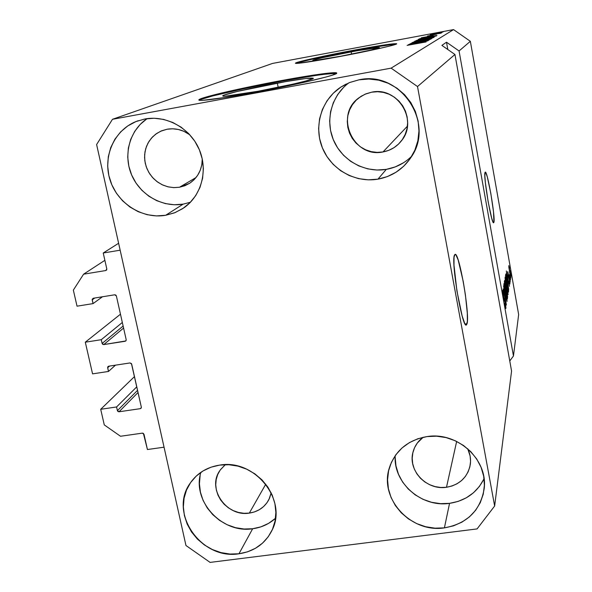 <?xml version="1.0" encoding="UTF-8"?>
<svg xmlns="http://www.w3.org/2000/svg" width="592" height="592" viewBox="0 0 592 592"><rect width="100%" height="100%" fill="white"/><g stroke="black" fill="none" stroke-linecap="round" stroke-linejoin="round"><path stroke-width="0.89" d="M118.615 243.268L103.23 253.006L120.154 250.187L164.051 447.189L147.43 449.528L143.397 433.396L142.369 433.137L120.509 436.26L104.281 424.908L100.699 409.294L116.572 406.963L117.408 410.633L137.566 390.335L117.408 410.633L118.008 411.521L119.036 411.773L140.304 408.665L141.362 407.54L140.304 408.665L141.155 408.132L141.333 407.133L131.454 363.599L130.033 362.948L108.676 366.196L107.633 367.218L108.491 371.45L92.567 373.863L85.3 342.191L101.269 339.704L102.12 343.434L123.129 326.044L102.12 343.434L102.727 344.329L103.763 344.581L125.156 341.266L126.022 340.718L126.192 339.697L116.38 295.956L115.766 295.045L114.722 294.794L93.233 298.257L92.189 299.3L93.062 303.607L77.034 306.182L73.349 290.11L83.583 274.192L105.776 270.544L106.634 269.982L106.812 268.938L103.23 253.006L118.615 243.268M106.812 268.938L105.776 270.544L83.583 274.192L104.873 260.325L83.583 274.192L73.349 290.11L77.034 306.182L93.062 303.607L102.468 296.77L93.062 303.607L92.204 299.841L93.233 298.257L114.722 294.794L116.38 295.956L126.192 339.697L125.83 340.948L103.763 344.581L102.12 343.434L101.269 339.704L122.329 322.477L101.269 339.704L85.3 342.191L92.567 373.863L108.491 371.45L115.47 365.168L108.491 371.45L107.655 367.75L108.003 366.522L108.676 366.196L130.033 362.948L131.676 364.102L141.333 407.133L141.059 408.258L140.304 408.665L119.036 411.773L117.408 410.633L116.572 406.963L136.774 386.828L116.572 406.963L100.699 409.294L134.48 376.601L100.699 409.294L104.281 424.908L120.509 436.26L142.369 433.137L143.997 434.276L147.43 449.528L164.051 447.189L120.154 250.187L103.23 253.006L106.812 268.938M94.757 298.013L92.204 299.841L94.757 298.013M123.587 328.064L103.763 344.581L123.587 328.064M120.472 314.197L85.3 342.191L120.472 314.197M109.542 366.071L107.655 367.75L109.542 366.071M138.054 392.503L119.036 411.773L138.054 392.503M467.029 323.787L466.415 324.919C462.478 329.589 450.838 261.797 454.449 255.137L455.1 254.368L455.966 254.945L458.171 259.955L463.262 281.585L465.423 295.008L467.303 313.168L467.369 321.382L466.437 324.904L465.623 324.668L464.609 323.069L462.152 316.002L456.928 291.005L453.997 265.209L454.034 257.254L454.967 254.405C459.015 250.941 470.092 314.789 467.029 323.787L465.157 324.068L467.029 323.787M493.913 222.289L493.676 222.71C491.634 225.293 483.094 175.58 485.048 172.42L485.41 172.161L485.921 172.864L487.32 177.008L490.798 193.258L493.506 211.84L493.913 222.289L493.587 222.725L493.099 222.192L491.715 218.285L488.148 201.754L485.366 182.573L484.848 175.809L485.248 172.139C487.364 170.163 495.6 217.863 493.913 222.289L493.225 222.4L493.913 222.289M277.33 83.109C300.225 78.973 312.221 77.397 313.331 78.381C313.264 79.713 285.122 86.314 258.171 91.235L225.33 96.2L223.132 96.193L222.696 95.837L223.991 95.149L237.237 91.464L285.559 81.637L305.457 78.566L313.353 78.255L306.012 80.949L293.314 84.057L258.171 91.235C234.943 95.401 223.117 96.933 222.688 95.837C223.502 94.313 251.57 87.823 277.33 83.109L278.181 87.335L277.33 83.109M351.174 51.822C368.838 48.574 378.258 47.175 379.435 47.619C376.349 49.018 363.481 51.881 340.822 56.203L315.595 60.34L312.828 60.406L313.36 60.066L322.048 57.779L357.361 50.69L379.376 47.523L371.021 50.017L340.822 56.203C322.98 59.474 313.649 60.85 312.835 60.347C316.291 58.874 329.071 56.033 351.174 51.822L351.618 54.131L351.174 51.822M396.218 44.126C391.023 44.267 376.852 46.472 353.713 50.742L353.616 50.253C380.39 45.325 394.746 43.179 396.692 43.823C397.069 44.792 367.602 51.378 337.862 56.891L299.382 63.189L296.414 63.411L295.401 63.248L296.333 62.715L309.742 59.215L362.911 48.551L386.088 44.703L396.551 43.675L390.076 45.961L376.741 49.069L337.862 56.891C310.659 61.864 296.511 63.958 295.423 63.181C295.815 62.019 325.252 55.522 353.616 50.253L353.713 50.742C327.206 55.67 299.397 61.738 295.985 63.403M336.448 73.504C330.61 73.053 312.435 75.613 281.925 81.163L281.792 80.505C313.035 74.718 338.195 71.299 336.73 73.238C336.915 75.169 294.076 85.241 252.614 92.796L226.973 97.221L202.501 100.351L199.371 100.307L198.934 99.722L201.139 98.649L221.6 93.025L256.166 85.47L294.113 78.292L324.209 73.615L334.976 72.698L336.73 73.008L332.297 75.184L326.133 76.99L306.848 81.726L252.614 92.796C217.168 99.145 199.252 101.476 198.875 99.789C200.414 97.414 243.075 87.601 281.792 80.505L281.925 81.163C244.237 88.067 202.612 97.599 199.245 100.285M189.825 134.806L183.875 131.306L178.399 129.493L172.731 128.79L167.099 129.226L160.698 131.217L155.622 134.221L151.323 138.254L147.97 143.138L145.713 148.666L144.64 154.601L144.803 160.684L146.187 166.655L148.725 172.257L152.314 177.267L156.806 181.463L161.993 184.667L167.677 186.754L173.604 187.62L179.524 187.235L196.026 177.541L179.524 187.235L184.889 185.725L189.825 183.172L194.132 179.65L197.647 175.306L200.237 170.304L201.798 164.828L202.257 158.937C202.153 169.49 197.913 177.63 189.521 183.365L179.524 187.235L173.922 187.627L168.313 186.902L162.896 185.089L157.879 182.247L153.454 178.495L149.783 173.967L147.016 168.838L145.255 163.303L144.566 157.568L144.981 151.855L146.483 146.379L149.021 141.347L152.499 136.967L156.784 133.4L161.712 130.78L167.099 129.226C175.284 127.902 182.854 129.766 189.825 134.813M219.514 471.069C206.985 489.147 226.854 517.06 249.313 513.109L254.523 511.895L259.326 509.705L263.529 506.619L266.977 502.749L269.53 498.235L271.173 492.825L268.946 499.485C264.809 507.174 258.267 511.71 249.313 513.109L265.764 484.189L249.313 513.109L243.889 513.294L238.458 512.443L233.226 510.607L228.394 507.84L224.146 504.251L220.638 499.981L218.004 495.186L216.354 490.05L215.74 484.767L216.198 479.535L217.701 474.555L220.209 470.026L225.337 464.661L220.431 469.708M413.031 452.014C407.555 470.44 426.677 490.553 446.494 487.275L451.985 486.017L457.076 483.753L461.568 480.563L465.282 476.567L468.087 471.92L469.87 466.799L470.551 461.405L470.1 455.929L467.71 448.736C470.144 453.798 471.01 459.037 470.307 464.439C467.732 477.189 459.792 484.796 446.494 487.275L456.654 441.432L446.494 487.275L440.818 487.482L435.157 486.624L429.74 484.752L424.767 481.918L420.431 478.24L416.886 473.852L414.274 468.931L412.691 463.647L412.21 458.215L412.839 452.836L414.555 447.715L417.308 443.045L423.162 437.266C418.033 441.062 414.659 445.976 413.031 452.014L413.704 449.816M371.687 92.182C397.624 86.203 418.581 120.561 401.48 140.755C396.714 146.801 390.557 150.531 383.002 151.944L407.414 126.177L383.002 151.944L377.126 152.373L371.273 151.648L365.649 149.798L360.484 146.89L355.955 143.035L352.255 138.38L349.502 133.104L347.822 127.406L347.267 121.493L347.859 115.603L349.598 109.949L352.395 104.762L356.162 100.226L360.757 96.526L365.997 93.81L371.687 92.182L377.6 91.716L383.512 92.419L389.188 94.269L394.413 97.199L398.978 101.099L402.708 105.805L405.461 111.141L407.126 116.898L407.636 122.847L406.985 128.767L405.194 134.414L402.331 139.586L398.52 144.078L393.909 147.719L388.663 150.375L383.002 151.944C353.402 158.604 333.918 115.137 358.974 97.791L364.99 94.239L371.687 92.182M348.954 82.799C331.357 95.652 324.912 120.598 333.703 140.63C342.391 160.713 364.961 173.064 386.302 169.364L377.955 179.161C355.119 183.106 330.995 169.438 322.307 147.674C313.479 125.978 321.567 99.449 341.207 86.861L349.754 82.473L359.026 79.816L349.561 82.547L340.859 87.091L333.244 93.262L327.013 100.81L322.396 109.453L319.562 118.844L318.607 128.627L319.562 138.424L322.388 147.867L326.969 156.614L333.126 164.317L340.629 170.703L349.199 175.535L358.508 178.621L368.217 179.842L377.955 179.161L387.353 176.586L396.063 172.213L403.744 166.197L410.093 158.76L414.859 150.183L417.863 140.792L418.966 130.943L418.122 121.027L415.362 111.429L410.781 102.527L404.558 94.661L396.936 88.156L388.211 83.265L378.739 80.179L368.875 79.017L359.026 79.816C400.421 70.241 435.601 123.173 411.003 157.391C402.997 169.275 391.978 176.527 377.955 179.161L386.302 169.364C396.174 167.595 404.684 163.17 411.817 156.096M395.219 455.648C393.073 482.835 421.474 507.736 449.543 503.348L444.407 527.879C410.952 533.266 379.035 498.686 389.314 467.976C395.264 450.505 407.829 440.041 427.01 436.585L417.856 438.753L409.412 442.601L402.012 447.974L395.93 454.649L391.393 462.382L388.574 470.855L387.568 479.749L388.396 488.726L391.038 497.443L395.382 505.575L401.258 512.82L408.443 518.903L416.672 523.602L425.641 526.732L435.002 528.175L444.407 527.879L453.502 525.844L461.945 522.137L469.404 516.905L475.598 510.334L480.275 502.66L483.25 494.194L484.397 485.248L483.671 476.175L481.089 467.325L476.745 459.044L470.81 451.659L463.514 445.473L455.137 440.714L446.028 437.577L436.526 436.186L427.01 436.585C457.364 431.442 488.208 459.614 484.175 488.703C480.393 510.63 467.14 523.691 444.407 527.879L449.543 503.348C465.564 500.832 477.071 492.603 484.056 478.676M200.866 472.349C191.786 501.061 221.978 533.814 252.658 528.745L238.953 553.779C201.31 560.217 168.365 512.931 190.165 483.22C197.151 473.119 207.015 467.081 219.758 465.09L211.085 467.169L203.145 470.877L196.241 476.072L190.624 482.539L186.517 490.028L184.068 498.249L183.357 506.885L184.408 515.602L187.176 524.075L191.549 531.986L197.365 539.038L204.395 544.966L212.38 549.546L221.023 552.617L229.992 554.045L238.953 553.779L247.574 551.825L255.522 548.251L262.485 543.182L268.206 536.818L272.446 529.389L275.036 521.175L275.872 512.487L274.917 503.674L272.202 495.075L267.828 487.031L261.953 479.846L254.819 473.822L246.701 469.182L237.917 466.111L228.815 464.727L219.758 465.09C254.878 458.719 287.927 500.188 272.017 530.321C265.283 543.626 254.264 551.448 238.953 553.779L252.658 528.745C261.509 527.539 269.131 524.038 275.524 518.252M147.112 118.629C129.611 130.314 122.995 154.845 131.616 174.929C140.119 195.071 162.445 207.748 183.143 204.144L165.671 215.281C142.443 219.343 117.482 203.552 110.097 180.153C102.468 156.821 114.034 130.27 136.064 121.515L144.818 118.992L135.879 121.597L127.717 125.963L120.635 131.905L114.907 139.201L110.748 147.549L108.314 156.636L107.677 166.108L108.861 175.602L111.821 184.763L116.432 193.251L122.514 200.74L129.848 206.956L138.158 211.67L147.119 214.689L156.406 215.91L165.671 215.281L174.559 212.824L182.728 208.613L189.877 202.812L195.715 195.626L200.015 187.338L202.605 178.251L203.382 168.72L202.294 159.115L199.393 149.813L194.775 141.17L188.619 133.533L181.174 127.206L172.731 122.44L163.614 119.414L154.186 118.252L144.818 118.992C166.359 114.959 190.002 128.064 199.097 149.117C208.317 170.119 201.598 195.552 183.905 207.822L175.217 212.558L165.671 215.281L183.143 204.144L190.439 202.235M511.569 371.043L454.952 54.486L417.508 86.543L494.646 506.012L511.569 371.043L494.646 506.012L477.078 528.915L210.093 562.4L185.962 545.506L96.614 144.537L112.48 119.295L391.12 68.147L453.546 29.6L272.579 63.418L112.48 119.295L272.579 63.418L453.546 29.6L391.12 68.147L417.508 86.543L454.952 54.486L441.884 45.384L446.501 42.21L459.066 50.964L513.456 355.999L518.651 314.53L470.351 41.307L459.066 50.964L470.351 41.307L453.546 29.6L470.351 41.307L518.651 314.53L513.456 355.999L509.764 360.95L513.456 355.999L459.066 50.964L446.501 42.21L441.884 45.384L454.952 54.486L511.569 371.043M505.22 301.905L505.931 308.055L505.657 308.491L505.02 306.153L504.628 303.252L505.494 306.441L505.213 302.741L503.644 298.25L502.638 290.761L502.823 290.28L503.096 290.931L503.844 294.394L503.022 292.677L503.696 297.606L504.532 298.797L505.22 301.905L504.362 298.398L503.74 297.761L503.045 292.5L503.844 294.394L502.756 290.258L503.311 296.518L505.154 302.416L505.538 306.301L504.591 303.94L505.894 308.388L505.22 301.905M503.585 285.921L506.367 305.065L503.037 288.918L506.034 302.83L503.585 285.921L506.034 302.83L503.037 288.918L506.367 305.065L503.585 285.921M507.041 301.439L504.939 292.892L503.903 285.285L503.918 283.701L504.28 284.16L506.863 298.257L507.041 301.439L505.753 290.998L503.97 283.605L505.22 294.505L507.041 301.439M508.18 294.49L506.13 286.077L505.117 278.64L505.124 277.1L505.479 277.567L508.077 292.034L505.176 277.012L506.412 287.653L508.18 294.49M508.232 283.442L506.323 270.966L509.46 286.254L508.461 282.088L508.232 283.442L508.461 282.088L509.46 286.254L506.323 270.966L508.232 283.442M510.8 273.4L511.14 276.057L510.8 273.4M510.008 270.648L510.755 277.759L508.876 267.517L508.846 265.623L509.542 268.154L508.787 265.727L509.682 272.794L510.881 277.929L510.008 270.648M510.215 276.923L510.556 279.609L510.215 276.923M509.283 274.673L510.297 281.17L509.283 274.673M509.764 279.587L510.112 282.303L509.764 279.587M509.372 279.291L509.919 283.812L509.342 282.584L509.423 280.327L507.684 272.253L509.372 279.291L507.766 271.61L508.165 276.005L509.364 279.972L509.601 282.325L509.061 281.178L509.897 284.049L509.372 279.291M507.448 281.022L508.661 289.148L508.491 292.13L505.516 275.361L506.019 274.266L507.344 280.438L505.879 273.985L505.516 275.361L508.491 292.13L507.448 281.022M506.9 291.456L507.61 296.696L507.366 298.99L504.325 281.888L504.628 280.438L506.9 291.456L504.636 280.438L504.325 281.888L507.366 298.99L506.9 291.456M413.357 43.364L428.245 40.596L409.338 44.193L425.241 40.848L410.641 43.497L429.207 40.034L410.641 43.497L425.241 40.848L409.338 44.193L428.245 40.596L413.357 43.364M426.122 39.812L430.813 39.072L427.72 39.93L411.98 42.713L426.122 39.812L412.025 42.668L425.988 39.908L428.771 39.531L424.079 40.641L430.909 39.139L426.122 39.812M414.496 41.433L432.064 38.369L413.098 42.18L429.836 38.828L414.496 41.433L429.836 38.828L413.098 42.18L431.886 38.48L414.496 41.433M433.633 37.548L415.125 41.033L433.633 37.548M436.348 35.964L418.233 39.368L436.348 35.964M433.248 35.624L421.334 37.777L433.248 35.624M441.003 32.212L443.386 31.768L441.003 32.212M436.837 33.13L440.455 32.745L430.214 34.551L436.837 33.13M439.59 33.026L442.002 32.575L439.59 33.026M435.031 34.114L441.41 32.923L435.031 34.114M438.539 33.633L440.966 33.182L438.539 33.633M436.8 34.114L427.535 36.016L436.8 34.114M429.237 36.534L436.963 35.513L419.454 38.783L429.237 36.534L419.454 38.783L436.963 35.513L429.237 36.534M430.058 37.474L434.269 37.081L416.398 40.419L430.058 37.474L416.398 40.419L434.269 37.081L430.058 37.474M421.193 42.461L408.221 44.785L427.846 40.833L408.428 44.674L421.193 42.461M426.114 41.936L407.104 45.384L426.114 41.936M96.614 144.537L112.48 119.295L391.12 68.147L417.508 86.543L494.646 506.012L477.078 528.915L210.093 562.4L185.962 545.506L96.614 144.537M436.267 33.5L441.121 32.486L436.267 33.5M431.279 35.971L423.228 37.444L431.279 35.971M435.076 35.801L421.689 38.362L435.076 35.801M427.061 37.881L420.305 38.976L423.724 38.162L434.306 36.319L421.911 38.539L427.061 37.881M423.998 38.931L418.67 39.923L423.998 38.931M432.352 37.377L426.085 38.539L432.352 37.377M424.131 39.516L417.242 40.626L420.742 39.79L431.546 37.925L418.892 40.175L417.301 40.789L424.131 39.516M419.055 42.839L410.278 44.37L419.055 42.839M509.742 272.409L509.105 267.347L510.63 276.138L509.616 272.424L510.504 276.027L510.533 274.755L509.098 267.347L509.742 272.409M507.914 282.177L508.461 282.088L507.914 282.177M507.914 281.378L506.493 272.897L507.914 281.378M508.217 289.754L505.797 276.945L506.064 276.249L505.686 276.309L506.219 276.042L507.374 281.4L508.217 289.754L508.121 285.958L506.16 275.99L508.217 289.754M506.486 287.268L505.509 279.032L507.832 292.522L506.345 287.283L507.64 292.478L507.729 290.457L505.701 279.357L506.486 287.268M505.664 288.578L504.88 282.791L504.495 282.85L504.976 282.495L505.487 284.537L505.664 288.578L504.983 282.488L505.664 288.578M507.085 296.555L505.871 290.598L506.153 289.791L505.738 289.851L506.241 289.555L506.833 291.9L507.085 296.555L507.166 294.069L506.249 289.547L507.085 296.555M505.302 294.098L503.947 285.84L504.31 285.67L505.672 291.375L506.678 299.434L505.154 294.12L506.486 299.404L506.574 297.317L504.51 285.995L505.302 294.098M503.659 298.309L504.066 298.242L503.659 298.309M503.703 298.501L504.362 298.398L503.703 298.501M447.811 49.513L446.501 42.21L447.811 49.513M147.016 118.689L140.223 124.387L134.717 131.365L130.714 139.364L128.353 148.059L127.724 157.124L128.834 166.211L131.646 174.98L136.034 183.098L141.851 190.269L148.858 196.211L156.799 200.71L165.375 203.596L174.27 204.758L183.143 204.144M200.133 475.517L199.43 483.812L200.422 492.189L203.056 500.329L207.23 507.921L212.794 514.685L219.528 520.361L227.18 524.749L235.461 527.672L244.059 529.019L252.658 528.745L260.931 526.843L268.553 523.387L275.243 518.503M395.167 457.283L395.959 465.897L398.483 474.259L402.627 482.058L408.251 488.999L415.125 494.823L422.999 499.315L431.575 502.297L440.537 503.659L449.543 503.348L458.252 501.372L466.333 497.798L473.474 492.759L479.402 486.432L483.879 479.061M343.678 87.298L337.714 94.52L333.289 102.779L330.565 111.755L329.64 121.101L330.543 130.469L333.229 139.497L337.588 147.852L343.464 155.215L350.634 161.313L358.819 165.923L367.713 168.868L376.993 170.03L386.302 169.364L395.286 166.892L403.611 162.704M315.839 75.45L281.925 81.163L243.845 88.726L212.883 95.897L201.28 99.33M335.109 73.378L324.342 74.289M394.923 44.156L371.724 47.515L344.152 52.562L309.838 59.711L296.437 63.218M506.153 275.998L505.642 276.072M504.976 282.495L504.451 282.576M506.241 289.555L505.701 289.636M504.31 285.67L503.94 285.721M503.104 292.352L502.719 292.411M138.195 120.724L136.064 121.515M191.727 481.037L190.165 483.22M390.542 464.402L389.314 467.976M346.327 83.975L341.207 86.861M358.974 97.791L362.163 95.667M160.698 131.217L162.053 130.647M198.956 100.189L198.875 99.789"/></g></svg>
